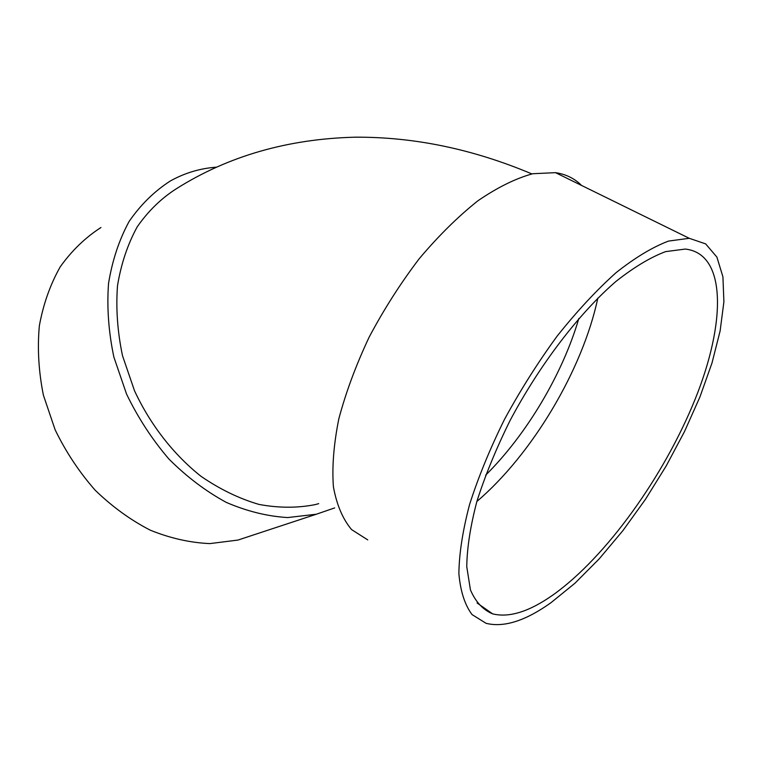 <?xml version="1.0" encoding="UTF-8"?>
<svg xmlns="http://www.w3.org/2000/svg" width="762" height="762" viewBox="0 0 762 762"><rect width="100%" height="100%" fill="white"/><g stroke="black" fill="none" stroke-linecap="round" stroke-linejoin="round"><path stroke-width="1.14" d="M597.837 298.085C582.644 369.675 532.333 454.162 476.869 501.491M367.751 539.896L351.587 529.6C342.776 519.093 336.718 504.854 333.413 486.87C331.918 466.906 333.727 444.217 338.833 418.805C345.891 392.297 356.016 365.036 369.208 337.033C383.934 309.286 400.612 283.188 419.224 258.718C438.493 235.858 458.057 216.551 477.917 200.777C497.443 187.414 515.731 178.403 532.771 173.726L555.517 172.66C565.937 174.222 574.615 178.479 581.539 185.433M531.876 173.917C472.907 149.076 413.995 136.836 355.13 137.189C287.865 138.894 228.352 156.02 176.603 188.585C161.411 198.215 148.295 210.96 137.236 226.809C127.673 244.269 121.091 263.909 117.5 285.74C115.805 308.448 117.481 331.794 122.52 355.768L134.55 390.868C150.476 424.977 173.66 454.638 201.054 476.345C219.875 489.261 239.163 498.615 258.928 504.406C278.53 508.063 297.266 508.14 315.135 504.625L318.716 503.644M334.67 507.911L316.335 514.226L287.674 517.56C267.491 516.36 247.059 511.321 226.39 502.444C205.988 491.385 186.833 476.926 168.935 459.057C152.181 439.512 138.046 417.843 126.549 394.059L113.881 357.121C108.575 331.899 106.785 307.343 108.537 283.445C112.271 260.48 119.139 239.801 129.14 221.409C140.684 204.692 154.4 191.233 170.269 181.023C184.614 173.003 199.987 168.383 216.389 167.164M253.413 534.972L237.963 540.067L209.855 543.601C190.148 542.734 170.307 538.277 150.324 530.2C130.654 520.084 112.271 506.759 95.183 490.223C79.238 472.097 65.884 451.942 55.112 429.749L43.405 395.211C38.643 371.551 37.29 348.425 39.338 325.85C43.31 304.086 50.292 284.388 60.284 266.757C71.771 250.669 85.325 237.582 100.955 227.505M550.907 602.752C525.447 620.897 503.834 627.755 486.051 623.306L472.069 614.601C464.839 604.971 460.438 591.302 458.876 573.605C459.134 553.726 462.686 530.762 469.516 504.72C478.241 477.374 489.88 448.97 504.425 419.519C520.37 390.192 537.962 362.369 557.193 336.052C576.891 311.315 596.522 290.189 616.087 272.653C635.117 257.613 652.596 247.088 668.522 241.078L689.277 238.306L705.65 243.888L716.89 257.08L722.919 276.787L723.9 301.819L720.119 330.956L711.984 363.026L699.945 396.916L684.495 431.578L666.15 466.03L645.452 499.339L622.945 530.571L599.237 558.822L574.986 583.197L550.907 602.752M553.288 594.751C529.476 611.591 509.264 617.963 492.652 613.867C482.918 609.791 475.517 601.789 470.43 589.855L466.763 566.699C467.03 547.811 470.421 526.009 476.917 501.31C485.213 475.374 496.262 448.456 510.054 420.557C539.572 364.855 579.063 313.315 615.877 281.492C633.917 267.243 650.491 257.289 665.597 251.622L685.267 249.069C726.891 253.536 726.005 323.078 695.011 399.517C663.969 476.279 606.304 556.917 553.288 594.751M485.642 475.183C526.666 434.445 562.575 374.094 578.844 318.449M237.963 540.067L316.335 514.226M555.517 172.66L689.277 238.306M477.06 602.971L492.652 613.867"/></g></svg>
